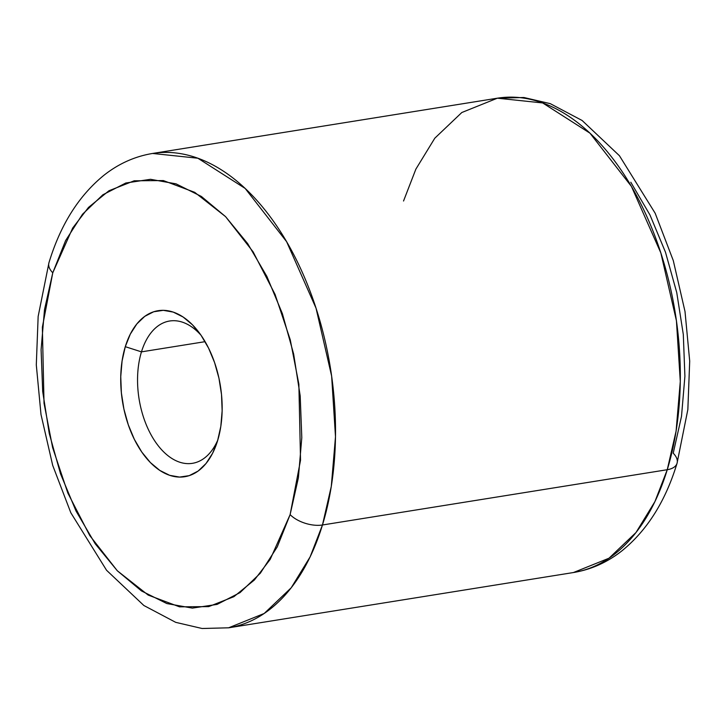 <?xml version="1.0" encoding="UTF-8"?>
<svg xmlns="http://www.w3.org/2000/svg" width="726" height="726" viewBox="0 0 726 726"><rect width="100%" height="100%" fill="white"/><g stroke="black" fill="none" stroke-linecap="round" stroke-linejoin="round"><path stroke-width="1.09" d="M630.803 182.226L649.979 214.978L665.497 252.249L676.75 292.587L683.302 334.459L684.908 376.25L681.505 416.343L673.229 453.205A24.022 12.396 -163 0 1 677.04 463.315A24.022 12.396 -163 0 1 667.258 469.713L654.925 501.593L636.003 532.512L608.996 558.212L573.422 572.542A240.206 141.643 -99.1 0 0 667.258 469.713L322.462 524.989A24.022 12.396 -163 0 1 290.119 514.625L270.217 559.365L254.399 579.983L233.899 596.672L208.689 606.618L179.522 606.836L148.186 595.084L117.313 570.772L89.761 535.561L67.836 493.036L52.626 447.606L44.023 403.211L42.362 327.208L52.771 272.795A24.022 12.396 -163 0 1 48.96 262.685A24.022 12.396 17 0 0 52.771 272.795L65.612 240.569L82.519 214.234L102.847 194.795L125.807 183.006L150.527 179.304L176.046 183.85L201.383 196.456L225.577 216.638L247.693 243.637L266.869 276.397L282.387 313.659L293.64 354.007L300.192 395.87L301.798 437.66L298.395 477.753L290.119 514.625L277.278 546.841L260.371 573.177L240.043 592.616L217.083 604.404L192.363 608.107L166.844 603.56L141.506 590.955L117.313 570.772L95.197 543.774L76.021 511.022L60.503 473.751L49.25 433.413L42.698 391.541L41.092 349.75L44.495 309.657L52.771 272.795L72.673 228.046L88.49 207.427L108.982 190.738L134.201 180.792L163.359 180.574L194.704 192.326L225.577 216.638L253.12 251.858L275.054 294.375L290.264 339.804L298.867 384.199L300.528 460.211L290.119 514.625A24.022 12.396 17 0 0 322.462 524.989A240.206 141.643 80.9 0 1 228.617 627.808L264.191 613.479L291.208 587.788L310.129 556.86L322.462 524.989L667.258 469.713A240.206 141.643 -99.1 0 0 645.859 214.324A240.206 141.643 -99.1 0 0 497.383 98.192L542.685 102.947L589.966 133.167L631.42 186.41L660.841 252.911L676.432 320.792L680.289 381.449L676.087 431.135L667.258 469.713A24.022 12.396 17 0 0 677.04 463.315C665.542 501.185 647.156 530.37 621.883 550.871C607.226 562.387 591.073 569.611 573.422 572.542L228.617 627.808L202.1 628.498L175.719 622.345L143.866 605.502L106.568 570.282L70.821 512.756L52.699 465.375L40.992 414.473L36.3 364.888L38.151 316.445L48.96 262.694C60.458 224.815 78.844 195.63 104.117 175.129C118.774 163.613 134.927 156.389 152.578 153.458A240.206 141.643 80.9 0 1 301.063 269.6A240.206 141.643 80.9 0 1 322.462 524.989L331.292 486.402L335.494 436.716L331.637 376.068L316.037 308.187L286.616 241.685L245.17 188.442L197.88 158.223L152.578 153.458L497.383 98.192L461.809 112.521L434.792 138.212L415.871 169.14L403.538 201.011M201.02 335.24A72.065 42.489 -99.1 0 0 141.461 351.865L125.289 346.683A84.071 49.577 80.9 0 1 198.089 331.256A84.071 49.577 80.9 0 1 217.591 440.727A84.071 49.577 80.9 0 1 216.275 444.702A84.071 49.577 80.9 0 1 149.039 461.146A84.071 49.577 80.9 0 1 125.289 346.683L141.461 351.865A72.065 42.489 80.9 0 1 169.621 321.019A72.065 42.489 80.9 0 1 201.02 335.24M205.104 341.665L141.461 351.865L205.104 341.665M217.818 440.001A72.065 42.489 80.9 0 1 192.426 463.324A72.065 42.489 80.9 0 1 147.886 428.485A72.065 42.489 80.9 0 1 141.461 351.865A72.065 42.489 -99.1 0 0 160.373 448.359A72.065 42.489 -99.1 0 0 217.818 440.001M125.289 346.683L122.077 361.022L120.752 376.613L121.378 392.866L123.928 409.146L128.302 424.837L134.337 439.33L141.797 452.071L150.391 462.562L159.802 470.412L169.657 475.321L179.576 477.082L189.196 475.648L198.125 471.056L206.03 463.497L212.6 453.26L217.591 440.727L220.813 426.389L222.138 410.798L221.512 394.545L218.962 378.264L214.587 362.573L208.553 348.081L201.093 335.348L192.499 324.849L183.088 316.999L173.233 312.098L163.305 310.329L153.694 311.763L144.764 316.355L136.86 323.914L130.29 334.151L125.289 346.683M677.04 463.306L687.849 409.555L689.7 361.112L685.008 311.527L673.301 260.625L655.179 213.244L619.432 155.718L582.134 120.498L550.281 103.655L523.9 97.502L497.383 98.192"/></g></svg>
